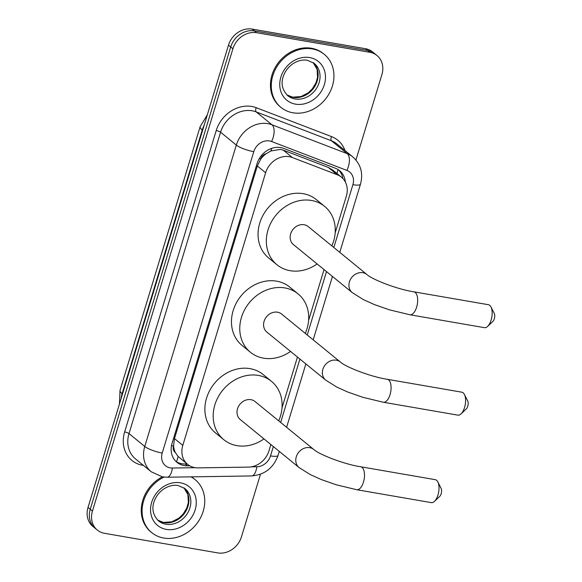 <?xml version="1.0" encoding="UTF-8"?>
<svg xmlns="http://www.w3.org/2000/svg" width="582" height="582" viewBox="0 0 582 582"><rect width="100%" height="100%" fill="white"/><g stroke="black" fill="none" stroke-linecap="round" stroke-linejoin="round"><path stroke-width="0.87" d="M335.167 232.946L346.334 196.199A20.552 17.54 129.2 0 0 341.452 177.183L332.591 169.951L328.299 167.434L283.354 150.178L280.393 149.399L270.892 150.978L266.141 153.721A6.853 5.849 129.2 0 0 260.714 158.973A20.552 4.641 -163.1 0 1 259.216 158.697M341.452 177.183A20.552 17.54 129.2 0 0 337.291 174.775L292.346 157.518A20.552 17.54 129.2 0 0 289.327 156.689A20.552 17.54 129.2 0 0 265.625 172.752L182.799 445.376A20.552 17.54 129.2 0 0 187.68 464.392A20.552 17.54 129.2 0 0 198.055 467.87L248.47 467.113A20.552 17.54 129.2 0 0 268.979 450.803L270.877 444.532M175.357 452.534A20.552 17.54 -50.8 0 1 173.603 445.688L173.501 446.023A6.853 5.849 129.2 0 0 175.357 452.534L178.085 456.441L187.68 464.392M260.714 158.973L260.612 159.308A20.552 17.54 -50.8 0 1 266.141 153.721M260.612 159.308L257.317 165.965L174.484 438.588L173.603 445.688M282.008 407.902L297.46 357.057M308.591 320.427L324.036 269.582M260.481 474.228L241.457 536.837A20.552 17.54 -50.8 0 1 217.755 552.9L104.513 533.308A20.552 17.54 -50.8 0 1 97.332 530.071L95.121 528.267A20.552 17.54 -50.8 0 1 90.239 509.25L230.698 46.967A20.552 17.54 -50.8 0 1 254.392 30.904L367.635 50.496A20.552 17.54 -50.8 0 1 374.815 53.733A20.552 17.54 -50.8 0 0 367.635 50.496L254.392 30.904A20.552 17.54 -50.8 0 0 230.698 46.967L90.239 509.25A20.552 17.54 -50.8 0 0 95.121 528.267L92.909 526.455A20.552 17.54 -50.8 0 1 88.028 507.446L228.486 45.163A20.552 17.54 -50.8 0 1 252.181 29.1L365.423 48.692A20.552 17.54 -50.8 0 1 372.604 51.929L377.027 55.545A20.552 17.54 -50.8 0 1 381.908 74.554L355.944 159.999M345.337 181.991A20.552 17.54 129.2 0 0 339.604 170.664A20.552 17.54 129.2 0 0 335.443 168.256L283.754 148.417A20.552 17.54 129.2 0 0 280.735 147.588A20.552 17.54 129.2 0 0 257.04 163.651L172.068 443.309A20.552 17.54 129.2 0 0 176.95 462.326A20.552 17.54 129.2 0 0 187.324 465.804L189.681 465.767M97.332 530.071A20.552 17.54 -50.8 0 1 92.451 511.061L232.909 48.772A20.552 17.54 -50.8 0 1 256.604 32.708L369.846 52.307A20.552 17.54 -50.8 0 1 377.027 55.545M187.164 463.97L185.112 464A20.552 17.54 -50.8 0 1 175.888 461.366M338.455 169.82A20.552 17.54 -50.8 0 1 342.922 178.558M292.913 112.784A34.251 29.238 -50.8 0 1 280.946 107.386A34.251 29.238 -50.8 0 1 275.715 68.734A34.251 29.238 -50.8 0 1 312.308 48.932A34.251 29.238 -50.8 0 1 324.276 54.33A34.251 29.238 -50.8 0 1 329.507 92.982A34.251 29.238 -50.8 0 1 292.913 112.784M280.946 107.386L280.117 106.71A34.251 29.238 -50.8 0 1 274.886 68.05A34.251 29.238 -50.8 0 1 311.479 48.255A34.251 29.238 -50.8 0 1 323.447 53.646L324.276 54.33M190.976 476.854A34.251 29.238 -50.8 0 1 195.072 479.575A34.251 29.238 -50.8 0 1 200.31 518.235A34.251 29.238 -50.8 0 1 163.709 538.037A34.251 29.238 -50.8 0 1 151.749 532.639A34.251 29.238 -50.8 0 1 164.08 477.087M151.749 532.639L150.92 531.963A34.251 29.238 -50.8 0 1 162.363 476.847L167.063 477.218A13.699 5.798 -90.9 0 0 172.381 468.03L195.246 467.688M191.333 476.854A34.251 29.238 -50.8 0 1 194.243 478.899L195.072 479.575M490.975 306.969L494.264 313.422A4.794 2.248 99.8 0 1 494.322 318.805A4.794 2.248 99.8 0 1 492.874 321.431L487.614 326.407A11.647 5.471 -80.2 0 0 491.128 320.027A11.647 5.471 -80.2 0 0 490.975 306.969A11.647 5.471 -80.2 0 0 488.414 304.713L413.911 291.829A11.647 5.471 99.8 0 1 416.632 307.136A11.647 5.471 99.8 0 1 409.946 314.775L484.442 327.666A11.647 5.471 -80.2 0 0 487.614 326.407M413.911 291.829C396.975 289.283 372.036 279.375 366.944 274.551L308.169 226.558A11.647 9.938 129.2 0 0 304.102 224.725A11.647 9.938 129.2 0 0 291.662 231.454A11.647 9.938 129.2 0 0 293.437 244.6L352.212 292.593L363.357 299.599L374.328 304.553L389.3 309.799L409.946 314.775M317.132 263.944A37.677 32.163 -50.8 0 1 290.134 270.695A37.677 32.163 -50.8 0 1 276.974 264.766A37.677 32.163 -50.8 0 1 271.219 222.237A37.677 32.163 -50.8 0 1 311.472 200.463A37.677 32.163 -50.8 0 1 324.632 206.392A37.677 32.163 -50.8 0 1 331.864 245.902M276.974 264.766L268.68 257.993A37.677 32.163 -50.8 0 1 262.926 215.464A37.677 32.163 -50.8 0 1 303.178 193.69A37.677 32.163 -50.8 0 1 316.339 199.619L324.632 206.392M464.4 394.443L467.688 400.903A4.794 2.248 99.8 0 1 467.746 406.28A4.794 2.248 99.8 0 1 466.298 408.906L461.039 413.882A11.647 5.471 -80.2 0 0 464.552 407.509A11.647 5.471 -80.2 0 0 464.4 394.443A11.647 5.471 -80.2 0 0 461.839 392.195L387.336 379.304A11.647 5.471 99.8 0 1 390.049 394.618A11.647 5.471 99.8 0 1 383.363 402.257L457.867 415.141A11.647 5.471 -80.2 0 0 461.039 413.882M387.336 379.304C370.399 376.758 345.461 366.849 340.368 362.026L281.593 314.033A11.647 9.938 129.2 0 0 277.527 312.199A11.647 9.938 129.2 0 0 265.079 318.929A11.647 9.938 129.2 0 0 266.862 332.075L325.636 380.068L336.782 387.074L347.752 392.028L362.717 397.273L383.363 402.257M290.549 351.419A37.677 32.163 -50.8 0 1 263.559 358.17A37.677 32.163 -50.8 0 1 250.398 352.241A37.677 32.163 -50.8 0 1 244.644 309.711A37.677 32.163 -50.8 0 1 284.896 287.937A37.677 32.163 -50.8 0 1 298.057 293.866A37.677 32.163 -50.8 0 1 305.281 333.377M250.398 352.241L242.105 345.468A37.677 32.163 -50.8 0 1 236.343 302.946A37.677 32.163 -50.8 0 1 276.603 281.164A37.677 32.163 -50.8 0 1 289.763 287.101L298.057 293.866M437.824 481.918L441.105 488.378A4.794 2.248 99.8 0 1 441.171 493.754A4.794 2.248 99.8 0 1 439.723 496.381L434.456 501.357A11.647 5.471 -80.2 0 0 437.977 494.984A11.647 5.471 -80.2 0 0 437.824 481.918A11.647 5.471 -80.2 0 0 435.263 479.67L360.76 466.779A11.647 5.471 99.8 0 1 363.474 482.092A11.647 5.471 99.8 0 1 356.788 489.731L431.291 502.622A11.647 5.471 -80.2 0 0 434.456 501.357M360.76 466.779C343.824 464.232 318.878 454.324 313.793 449.5L255.018 401.507A11.647 9.938 129.2 0 0 250.944 399.674A11.647 9.938 129.2 0 0 238.504 406.411A11.647 9.938 129.2 0 0 240.286 419.549L299.061 467.542L310.206 474.548L321.177 479.51L336.141 484.755L356.788 489.731M263.973 438.893A37.677 32.163 -50.8 0 1 236.983 445.652A37.677 32.163 -50.8 0 1 223.823 439.716A37.677 32.163 -50.8 0 1 218.061 397.193A37.677 32.163 -50.8 0 1 258.321 375.412A37.677 32.163 -50.8 0 1 271.481 381.348A37.677 32.163 -50.8 0 1 278.705 420.851M223.823 439.716L215.529 432.943A37.677 32.163 -50.8 0 1 209.767 390.42A37.677 32.163 -50.8 0 1 250.027 368.639A37.677 32.163 -50.8 0 1 263.188 374.575L271.481 381.348M283.354 150.178L292.346 157.518M176.441 461.715A20.552 8.694 -90.9 0 0 178.085 456.441M336.942 173.501A20.552 10.309 -69 0 0 337.975 169.508M270.892 150.978A20.552 10.309 -69 0 0 271.816 148.323M173.501 446.023A20.552 4.641 -163.1 0 1 171.501 445.645M257.317 165.965L265.625 172.752M328.299 167.434L337.291 174.775M174.484 438.588L182.799 445.376M119.448 404.039L120.03 390.355A23.978 5.42 16.9 0 0 122.111 393.716A27.405 23.389 129.2 0 0 121.063 398.721M204.18 125.159A27.405 23.389 129.2 0 0 202.23 130.004A23.978 5.42 -163.1 0 1 200.15 126.643L207.308 114.843M202.609 130.317L202.23 130.004L122.111 393.716L122.489 394.021M88.028 507.446L92.451 511.061M228.486 45.163L232.909 48.772M252.181 29.1L256.604 32.708M365.423 48.692L369.846 52.307M333.821 247.503L352.903 184.683A13.699 11.691 129.2 0 0 346.872 170.402L271.59 141.499A13.699 11.691 129.2 0 0 269.582 140.946A13.699 11.691 129.2 0 0 253.781 151.655L162.218 453.036A13.699 11.691 129.2 0 0 170.257 467.87A13.699 11.691 129.2 0 0 172.381 468.03M162.218 453.036A13.699 3.099 16.9 0 1 144.765 446.459L236.328 145.078A27.405 23.389 -50.8 0 1 267.931 123.66A27.405 23.389 -50.8 0 1 271.954 124.766L256.196 111.897A27.405 23.389 129.2 0 0 252.173 110.798A27.405 23.389 129.2 0 0 220.571 132.209L129.008 433.59A27.405 23.389 129.2 0 0 135.519 458.943L151.276 471.806A27.405 23.389 -50.8 0 1 144.765 446.459L129.008 433.59A3.427 0.771 -163.1 0 0 124.643 431.946L216.213 130.564A3.427 0.771 -163.1 0 1 220.571 132.209L236.328 145.078A13.699 3.099 16.9 0 0 253.781 151.655M216.213 130.564A30.824 26.314 -50.8 0 1 251.759 106.477A30.824 26.314 -50.8 0 1 256.284 107.714L331.565 136.625A30.824 26.314 -50.8 0 1 344.981 150.512M143.47 465.433A30.824 26.314 -50.8 0 1 124.643 431.946M271.59 141.499A13.699 6.875 -69 0 0 271.954 124.766L347.236 153.67L331.478 140.808L256.196 111.897A3.427 1.717 111 0 1 256.284 107.714M346.872 170.402A13.699 6.875 -69 0 0 347.236 153.67A27.405 23.389 -50.8 0 1 352.787 156.885L337.029 144.016A27.405 23.389 129.2 0 0 331.478 140.808A3.427 1.717 111 0 1 331.565 136.625M251.337 466.844L256.837 466.764A13.699 11.691 129.2 0 0 270.506 455.888L273.344 446.547M280.662 422.452L299.919 359.072M307.238 334.977L326.495 271.59M167.063 477.218L251.511 475.945A13.699 5.798 -90.9 0 0 256.837 466.764M270.506 455.888A13.699 3.099 16.9 0 0 278.087 455.357L279.287 451.399M352.903 184.683A13.699 3.099 16.9 0 0 360.484 184.152C363.386 173.291 360.825 164.197 352.787 156.885M185.112 464L187.324 465.804M295.038 98.962A20.879 17.824 -50.8 0 1 287.748 95.674C281.855 89.577 280.582 82.6 283.929 74.751C286.009 69.891 289.269 66.057 293.699 63.249C298.355 60.499 302.902 59.502 307.325 60.259L314.156 63.329A20.879 17.824 -50.8 0 1 317.35 86.893A20.879 17.824 -50.8 0 1 295.038 98.962M295.532 104.149A24.99 21.33 -50.8 0 1 280.866 77.093A24.99 21.33 -50.8 0 1 309.689 57.567A24.99 21.33 -50.8 0 1 324.356 84.623A24.99 21.33 -50.8 0 1 295.532 104.149M313.174 62.594A20.879 17.824 -50.8 0 1 315.051 85.961A20.879 17.824 -50.8 0 1 293.102 97.383A20.879 17.824 -50.8 0 1 286.831 94.859M165.841 524.215A20.879 17.824 -50.8 0 1 158.544 520.926C152.651 514.823 151.378 507.853 154.725 500.003C156.813 495.144 160.065 491.31 164.502 488.502C169.158 485.744 173.698 484.748 178.128 485.512L184.96 488.582A20.879 17.824 -50.8 0 1 188.146 512.145A20.879 17.824 -50.8 0 1 165.841 524.215M166.336 529.402A24.99 21.33 -50.8 0 1 151.669 502.346A24.99 21.33 -50.8 0 1 180.485 482.813A24.99 21.33 -50.8 0 1 195.152 509.868A24.99 21.33 -50.8 0 1 166.336 529.402M183.977 487.847A20.879 17.824 -50.8 0 1 185.854 511.214A20.879 17.824 -50.8 0 1 163.906 522.636A20.879 17.824 -50.8 0 1 157.627 520.112M366.944 274.551A11.647 9.938 129.2 0 0 362.877 272.718A11.647 9.938 129.2 0 0 349.447 281.819A11.647 9.938 129.2 0 0 352.212 292.593M340.368 362.026A11.647 9.938 129.2 0 0 336.301 360.193A11.647 9.938 129.2 0 0 322.872 369.294A11.647 9.938 129.2 0 0 325.636 380.068M313.793 449.5A11.647 9.938 129.2 0 0 309.726 447.667A11.647 9.938 129.2 0 0 296.296 456.768A11.647 9.938 129.2 0 0 299.061 467.542M120.03 390.355L200.15 126.643M251.511 475.945C264.621 474.854 273.482 467.993 278.087 455.357M286.606 427.304L305.863 363.925M313.181 339.83L332.446 276.443M339.764 252.355L360.484 184.152M162.393 476.854L151.276 471.806M286.817 94.844L292.637 97.165L301.032 96.561L308.162 92.88L312.265 88.93L315.968 82.855L317.546 77.29L317.095 69.316L313.152 62.58M157.613 520.097L163.44 522.418L171.828 521.814L178.958 518.126L183.061 514.175L186.764 508.108L188.35 502.535L187.899 494.569L183.956 487.832"/></g></svg>

